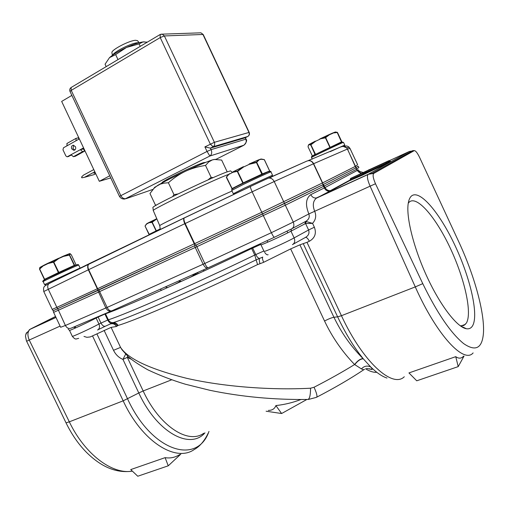 <?xml version="1.0" encoding="UTF-8"?>
<svg xmlns="http://www.w3.org/2000/svg" width="509" height="509" viewBox="0 0 509 509"><rect width="100%" height="100%" fill="white"/><g stroke="black" fill="none" stroke-linecap="round" stroke-linejoin="round"><path stroke-width="0.76" d="M83.985 336.43L86.874 337.308L90.227 336.945L111.102 327.37L116.421 326.504L118.024 325.455C135.648 320.396 198.93 293.012 257.554 264.585L256.154 259.838L262.784 257.077C262.084 257.586 262.383 259.323 263.687 262.288L290.664 248.907L299.903 244.829L306.978 242.316L341.444 315.701L415.28 286.904C436.697 335.087 463.928 364.177 473.115 352.922M463.521 356.249C461.288 358.629 458.698 358.769 455.752 356.663L408.943 372.925L416.744 380.802L458.215 366.614L464.036 356.071M458.724 241.692C474.134 274.758 484.797 312.545 483.448 333.071C482.252 348.341 475.648 351.846 463.635 343.594C450.802 333.134 437.18 313.15 422.775 283.647L375.489 183.736C373.097 178.239 372.524 174.797 373.784 173.404L414.269 150.619C415.605 150.658 417.342 152.834 419.473 157.166L458.724 241.692M411.787 195.768C409.961 197.129 408.759 199.789 408.18 203.734C406.093 217.591 413.849 248.545 427.216 277.233C440.559 305.954 457.114 327.262 466.333 328.725C469.101 329.183 471.207 328.171 472.645 325.684C478.848 314.715 470.265 277.933 455.122 245.739C440.069 213.443 420.269 189.622 411.787 195.768M414.18 150.658L409.351 151.478L410.629 151.803M375.489 183.736L308.861 213.926C305.177 204.796 305.814 198.376 310.77 194.654C312.112 197.136 313.964 198.243 316.318 197.982L368.23 174.307L373.784 173.404M363.133 172.5L359.424 171.348L358.317 169.872L324.322 187.936C325.639 190.366 327.465 191.441 329.8 191.174L316.331 198.198C312.997 201.087 312.431 205.401 314.645 211.159C316.528 215.67 315.834 219.742 312.564 223.362L305.731 221.383M314.371 227.211L312.564 223.362L305.565 223.521L308.607 229.992L314.371 227.211C316.63 233.313 314.956 238.002 309.351 241.279C307.856 238.377 306.52 237.105 305.336 237.468L293.095 244.256M310.77 194.654L324.322 187.936L323.571 186.339L285.339 205.184L293.267 222.07L308.861 213.926C309.892 217.158 308.798 219.665 305.578 221.453L292.051 228.636M291.377 228.999L290.976 231.175L294.132 237.894C285.67 242.589 263.535 252.477 264.044 251.357L260.926 244.727C260.36 245.739 282.47 235.775 290.976 231.175L305.565 223.521L306.272 221.281M292.414 244.632C294.743 243.302 295.315 241.056 294.132 237.894L308.607 229.992C309.631 233.211 308.543 235.705 305.336 237.468M363.108 358.622C360.397 358.711 357.56 360.677 354.601 364.527C342.194 351.649 332.18 337.149 324.551 321.026C328.426 318.971 331.55 317.718 333.929 317.26C341.533 333.039 351.255 346.826 363.108 358.622L370.673 366.919C372.512 369.235 372.588 370.024 370.902 369.292L366.582 368.376M308.39 399.45L316.286 397.402C317.667 397.045 316.922 393.661 314.053 387.247C329.005 379.549 342.525 371.971 354.601 364.527L361.447 368.923C363.375 369.801 364.387 369.916 364.489 369.267M369.566 368.713L370.902 369.292M358.317 169.872L359.233 171.158M359.157 171.075L358.845 170.63L359.424 171.348L358.705 172.08L355.74 167.945L323.317 184.487L325.073 187.554C326.237 189.73 328.006 190.76 330.379 190.659L329.8 191.174L330.596 190.92L316.331 198.198L367.931 174.562C366.862 176.547 367.587 180.396 370.094 186.122L415.28 286.904L422.775 283.647M195.978 245.071L262.606 213.933L322.693 184.792M358.883 167.397L358.005 166.163L358.896 167.378L356.904 169.128L355.982 167.811L358.005 166.144L355.899 167.862L323.12 184.582L284.302 203.606L195.532 245.281L53.19 310.738L97.97 290.423M196.169 244.982L196.894 246.693L195.246 247.457L194.591 245.713L99.051 289.933L99.643 291.587L98.39 292.166L53.604 312.373L53.184 310.764M95.972 317.571L96.125 318.036L98.135 317.062L97.951 316.732M116.421 326.504C115.066 324.131 113.1 323.279 110.529 323.947M117.382 325.919C116.014 323.762 114.111 322.91 111.662 323.355L105.554 326.129C103.931 326.708 102.398 325.677 100.96 323.043L98.135 317.062L104.911 314.04L107.749 320.04L108.347 319.798L105.382 313.563M104.797 313.811L105.509 313.786C123.229 307.805 189.653 278.321 251.669 248.513L254.748 255.054L256.154 259.838C195.863 289.004 130.959 317.292 113.189 322.63C115.346 322.528 116.955 323.469 118.024 325.455M68.193 329.183L69.491 330.335C69.001 331.149 88.178 322.299 96.125 318.036L98.95 324.017L107.749 320.04C108.881 322.222 110.186 323.33 111.662 323.355L113.189 322.63C111.032 322.738 109.416 321.796 108.347 319.798C126.232 314.174 192.777 284.957 254.748 255.054L255.785 254.576L252.349 247.419M251.395 247.858L251.669 248.513L260.761 244.435M263.878 250.994L255.785 254.576C256.988 256.962 258.222 258.248 259.488 258.426C259.087 259.291 259.253 261.053 259.991 263.719L263.687 262.288M257.554 264.585L259.991 263.719M310.573 388.214C270.559 390.371 222.586 386.611 186.288 378.225C149.824 369.05 127.912 358.775 120.557 347.392L122.122 349.899L128.153 356.586C132.13 360.226 138.702 364.641 147.864 369.833C159.629 375.407 172.087 380.191 185.244 384.18L209.759 390.269C241.05 396.797 273.702 399.858 307.71 399.463C309.548 399.266 310.503 395.518 310.573 388.214L314.053 387.247M300.819 399.546C292.764 402.632 284.455 404.642 275.878 405.565C274.707 408.803 272.194 410.419 268.345 410.413M131.08 359.119L127.307 357.375L127.664 356.128M125.672 354.143L122.949 359.392C118.839 357.7 115.696 354.671 113.52 350.307L120.557 347.392L111.102 327.37M189.812 277.52L193.153 275.674M180.892 281.471L181.598 281.267M160.329 289.15L161.448 290.34M165.266 286.942L167.684 287.553M75.707 327.866L73.595 327.109M132.359 471.118C112.394 474.814 84.876 454.346 69.313 421.834L123.172 400.831L92.536 335.953M179.779 454.518C175.204 457.476 170.311 458.52 165.107 457.648L130.737 469.584L137.774 476.233L168.25 465.811L180.778 454.168M60.094 326.097L29.229 340.031L69.313 421.834L66.024 422.845C71.68 434.393 78.437 444.172 86.301 452.177C101.132 466.957 116.294 473.3 131.793 471.2M66.024 422.845L26.385 340.737L25.456 335.997L26.513 332.682M29.274 329.8L29.955 329.374C27.531 331.715 27.289 335.272 29.229 340.031L26.621 341.253M165.107 457.648L168.25 465.811M306.857 399.482L281.63 413.524L266.099 411.208M281.63 413.524L275.878 405.565M369.795 169.478L350.625 178.417L350.217 179.537L362.904 173.983L363.146 172.914L364.259 173.34L362.904 173.983L362.656 175.051L350.313 180.39M389.939 161.13L388.946 160.742M350.593 178.455L385.937 162.295L387.069 162.721L386.089 163.192L385.937 162.295L388.825 160.717L368.452 170.089M362.656 175.051L366.544 173.124L366.378 172.252L365.405 172.716L366.518 173.143L390.867 161.62M408.269 203.161L409.58 201.774C417.558 195.812 436.207 217.967 450.331 248.265C464.539 278.468 472.409 312.92 466.397 323.056L463.864 325.474L460.371 325.83L466.333 328.725M455.752 356.663L458.215 366.614M98.555 290.162L97.633 288.66L97.321 288.807L88.356 269.808L88.668 269.662C87.599 267.098 87.707 265.164 88.986 263.853L88.814 263.98C87.491 265.386 87.338 267.327 88.356 269.808L43.768 291.511C42.877 285.829 44.773 286.173 49.049 283.507C47.579 284.951 47.324 286.86 48.285 289.227L56.849 307.347L97.321 288.807L98.256 290.295M355.956 167.83L355.536 166.278L357.611 164.7L350.014 148.501L349.199 147.317L346.584 147.775L342.932 146.331C344.943 146.35 346.425 147.26 347.38 149.061L346.584 147.775C344.987 146.274 343.161 145.943 341.1 146.783L308.098 160.672C310.401 160.45 312.182 161.487 313.436 163.79L313.633 163.707C312.583 161.703 311.012 160.659 308.899 160.583L307.01 161.022L268.873 178.099C271.125 177.946 272.907 179.092 274.217 181.535L252.152 191.804C250.892 189.055 250.326 187.293 250.447 186.529L184.093 218.062C183.374 219.131 183.603 221.014 184.773 223.718L185.181 223.521C183.984 220.804 183.647 218.965 184.175 218.011L49.049 283.507L89.323 263.63M344.039 146.395L344.033 146.401C345.961 145.593 347.685 145.905 349.199 147.317L350.033 148.501L347.45 149.035L355.899 167.862M323.12 184.582L322.623 182.871L322.941 184.672M195.532 245.281L194.661 243.646L194.247 243.836L195.144 245.459M232.168 172.271L230.564 170.878L227.02 171.921C212.425 176.986 153.075 205.445 152.91 207.417L152.878 207.685M156.339 205.14L155.391 205.006L149.977 193.509L154.03 188.266L157.688 185.397C164.095 181.668 173.41 176.935 185.626 171.202C197.797 165.565 206.724 161.792 212.412 159.877L215.644 159.317M208.003 179.919L211.108 177.304L205.528 165.431C198.23 166.519 191.594 168.447 185.626 171.202C179.664 174.008 173.919 177.857 168.384 182.75L164.127 183.119L160.386 184.105L154.691 187.306L153.673 188.629M168.384 182.75L173.989 194.654L178.055 193.929M205.528 165.431L208.747 161.907L212.412 159.877L214.232 159.451L221.657 160.068L227.039 171.508L226.67 172.048M211.108 177.304L213.086 177.666M172.602 196.614L173.989 194.654M155.391 205.006L156.575 205.006M112.667 55.144C114.041 51.632 132.009 42.743 137.761 42.743L138.887 42.807M137.551 40.752L135.769 40.287C129.782 40.249 111.096 49.933 111.91 52.624L111.942 52.802M243.894 145.211L209.842 156.034L207.029 151.44L211.089 149.64C212.189 152.426 211.776 154.558 209.842 156.034L124.832 199.019C122.516 199.21 120.741 198.364 119.5 196.474L120.843 195.653C122.23 198.147 124.081 199.114 126.404 198.555L152.999 189.367M162.136 182.89L162.04 182.826C160.081 182.12 194.279 165.444 203.435 162.664L205.789 162.352M160.844 34.224L162.225 34.148L164.375 35.942L160.227 37.571L71.235 90.386L70.019 91.493L119.5 196.474M247.883 136.406L245.166 137.799L210.376 148.132L204.892 146.891L214.378 142.304C215.078 144.232 214.645 145.708 213.086 146.738L210.312 144.092L160.227 37.571L160.176 34.491M216.083 159.304L243.404 145.485C245.968 143.875 246.776 141.776 245.822 139.192L245.287 137.742M110.752 177.908L99.319 181.306L109.753 175.79M71.858 95.399L61.659 101.418L99.319 181.306M71.419 87.325L71.082 87.523L71.235 90.386L120.843 195.653L207.029 151.44L204.892 146.891M67.099 143.385L66.883 145.886L63.46 147.801L62.976 149.831L65.858 155.932L67.137 156.823L80.301 149.684L82.643 151.618L84.564 151.16L83.514 148.933L80.301 149.684L83.559 147.877M79.328 138.9L76.076 140.726L76 138.378L78.265 137.805L78.901 139.142M75.472 146.719C76.076 148.736 75.51 149.932 73.773 150.308L71.674 148.832C71.075 146.808 71.642 145.612 73.385 145.243L75.472 146.719M74.804 149.99L72.978 148.539L73.665 145.262M67.602 156.715L71.247 155.111M81.593 149.385L83.718 148.208M71.082 154.787L73.43 156.702L75.37 156.231L84.564 151.16M95.749 173.728L94.133 174.593L84.469 177.323L94.827 171.775M93.796 169.586L83.438 175.147L81.529 177.087L81.866 177.806L84.469 177.323M95.177 172.519L93.93 173.327L95.361 172.907M70.019 91.493C69.409 89.902 69.765 88.579 71.082 87.523L159.89 34.663L162.225 34.148L200.947 32.818L203.244 34.555L200.947 32.818L199.757 32.856M245.822 139.192L211.089 149.64L210.376 148.132L213.086 146.738L247.711 136.507C249.181 135.547 249.595 134.185 248.952 132.41L202.945 34.472L164.375 35.942L214.378 142.304L249.194 132.385L203.244 34.555M106.19 66.622L105.064 64.223L109.543 57.587C113.265 54.355 118.928 50.97 126.518 47.439C133.161 44.461 138.569 42.629 142.762 41.961L147.349 42.126M109.448 57.676L115.638 54.603L126.518 47.439L139.091 43.908L142.94 41.967L144.225 41.808M115.638 54.603L117.993 59.604M139.091 43.908L140.242 46.357M258.928 160.093L256.402 162.556L249.334 164.299L249.143 163.993L258.457 159.915L256.606 162.123L249.187 164.019L258.629 159.883L261.181 159.272L258.527 159.89M264.305 159.654L261.181 159.272M232.868 171.883L243.423 166.672L243.607 166.977L237.735 171.291L232.785 172.322L232.906 171.864M229.572 173.671L226.403 177.037M269.624 170.986L264.286 159.616L261.352 159.037M237.493 171.056L232.791 171.966L243.442 166.704L237.493 171.056L243.181 182.877L231.83 188.686L232.658 188.744M228.312 174.797L226.422 177.005M341.806 141.737L337.48 132.474L332.562 133.072L335.488 131.952M329.355 134.802L325.308 137.863L319.792 138.957L329.081 134.611L325.315 137.576L319.773 139.008L332.867 133.25M315.427 141.413L310.617 145.04L309.237 144.632L309.37 144.238L319.83 139.262M308.581 144.785L308.034 146.815L312.418 156.059M337.219 132.295L332.67 133.059L335.246 132.028L337.251 132.295L335.246 132.028L319.779 138.97M310.668 144.728L309.262 144.34L315.345 141.171L310.668 144.728L314.976 154.329L312.431 156.053M308.467 144.887L309.237 144.371M156.645 219.029L151.86 222.433L149.048 222.738L149.112 222.42L156.867 218.927M149.131 222.408L147.012 223.54L145.046 226.053L148.991 234.433L160.335 228.846M145.097 225.996L146.261 224.24L145.046 226.053L149.341 234.566M156.53 218.825L151.911 222.147L149.061 222.471L156.53 218.825M58.548 258.26L58.809 258.496L53.954 262.046L48.075 263.522L48.113 263.147L43.952 265.202L39.537 269.159L44.385 279.416L44.996 279.53M71.375 254.914L76.14 265.017L71.375 254.914L70.115 253.698M69.803 253.838L69.778 255.003L63.555 256.383L63.294 256.148L69.466 253.673L63.383 256.154L69.294 254.894L69.529 253.654L70.293 253.819M53.687 261.855L48.043 263.223L58.624 258.273L53.687 261.855L58.84 272.404L44.62 279.295L39.575 268.816L39.791 267.575L43.876 265.284L39.696 268.752M39.95 267.435L63.281 256.154M354.754 364.635C357.7 360.792 360.55 358.851 363.305 358.813C354.13 347.602 345.573 333.611 337.626 316.846L341.444 315.701C362.732 361.778 392.471 388.621 404.299 376.755M414.269 150.619L412.716 150.639L372.098 173.359L368.23 174.307L409.351 151.478L389.398 160.659M306.978 242.316L309.351 241.279M293.267 222.07C294.463 225.252 293.884 227.536 291.549 228.91L274.421 237.245C273.887 237.277 272.862 235.756 271.367 232.689L261.76 212.253L322.432 182.966L313.436 163.79L274.217 181.535L285.339 205.184L196.894 246.693L204.79 263.458L271.367 232.689L293.267 222.07M304.999 223.686L305.413 221.542M299.903 244.829L333.929 317.26L337.626 316.846L303.307 243.779M387.005 378.06C382.081 376.45 376.635 372.734 370.673 366.919C367.091 365.373 364.011 366.041 361.447 368.923M365.468 368.745C369.668 371.335 373.409 372.524 376.711 372.321M362.872 173.2L362.319 173.276M361.492 173.276L358.705 172.08L361.365 173.34M350.179 180.339L330.596 190.92M389.041 160.825L386.433 162.027M57.752 308.766L65.394 325.474L105.853 307.977L97.849 290.48M195.246 247.457L99.643 291.587L107.119 307.423L203.136 264.216L195.246 247.457M208.079 267.817L207.761 267.963C206.253 268.434 204.713 267.18 203.136 264.216L204.79 263.458C206.285 266.468 207.411 267.906 208.168 267.779L274.364 237.277M53.604 312.373L60.641 327.268L65.394 325.474C66.908 328.108 68.798 329.011 71.069 328.19L111.229 311.069M207.551 268.052L111.955 310.757C110.249 311.33 108.64 310.216 107.119 307.423L105.853 307.977C107.431 310.744 109.359 311.718 111.636 310.897M69.491 330.335L72.297 336.277C71.852 337.187 91.041 328.362 98.95 324.017C100.018 326.835 99.554 328.833 97.55 330.023M105.261 326.256L98.014 329.768M268.135 254.729C267.155 255.155 265.984 254.347 264.629 252.311M290.664 248.907L324.551 321.026M203.785 433.248C188.184 444.707 159.304 426.058 143.163 390.963L171.59 379.841M208.245 433.076C204.389 441.08 199.725 446.552 194.26 449.498C175.79 462.757 141.903 441.558 123.172 400.831L138.798 392.973L122.949 359.392L127.307 357.375L143.163 390.963L138.798 392.973C156.848 432.383 190.016 450.274 204.968 432.828M193.038 275.433C195.564 274.376 196.207 274.224 194.966 274.981L194.864 275.197M174.924 284.296L180.765 281.203M178.519 281.025L180.555 281.312L174.396 284.531M195.812 274.44L194.966 274.981M197.543 273.963L197.956 272.34M203.886 269.694L203.587 271.176M96.907 333.917L127.549 398.821C151.65 451.674 197.237 465.5 208.983 431.409M104.116 330.379L113.52 350.307M55.538 316.458L30.54 329.011L55.965 317.361M361.078 173.474L357.324 170.712L356.65 169.274L323.571 186.339L322.591 184.843M331.9 190.245L330.379 190.659L350.294 179.887M368.268 170.146L369.375 169.542M388.195 163.154L387.069 162.721L389.945 161.137L391.065 161.557M365.373 173.773L364.259 173.34L365.405 172.716L364.546 172.207L366.219 171.38L366.378 172.252L386.089 163.192L386.248 164.083M350.141 180.523L350.536 178.481L364.298 172.29M366.219 171.38L389.124 160.64L390.772 161.633L387.934 163.236L350.237 180.466L350.383 179.467M341.1 146.783L342.213 146.63M268.058 178.322L307.01 161.022M184.392 217.852L250.511 186.44M89.476 263.554L184.322 217.884M88.668 269.662L97.633 288.66L194.247 243.836L184.773 223.718L88.668 269.662M185.181 223.521L194.661 243.646L261.76 212.253L252.152 191.804L185.181 223.521M313.633 163.707L322.623 182.871L355.473 166.309L347.38 149.061L313.633 163.707M43.768 291.511L52.217 309.389L56.849 307.347L57.765 308.759M232.04 191.047C210.866 200.202 157.122 225.983 159.762 225.672L160.284 229.527M228.535 174.422C212.196 180.364 150.072 210.293 153.304 210.611L153.304 210.624M245.822 139.199L246.063 139.161C247.215 140.344 246.521 142.342 243.97 145.167M66.883 145.886L76.076 140.726M67.652 156.689L68.957 156.378M73.43 156.702L82.643 151.618M243.194 183.304C255.518 177.31 271.151 170.254 269.439 171.444M270.973 171.889C271.24 171.139 270.145 171.189 267.689 172.042L243.124 183.348C228.49 190.5 232.397 189.074 231.748 190.411L243.251 184.487C255.556 178.513 271.392 171.323 270.973 171.889L272.531 175.217L244.842 187.878L233.307 193.732L234.204 194.247M269.522 178.061C278.887 173.34 261.499 181.109 245.739 188.718L240.967 191.034M312.004 156.327C309.332 157.198 336.863 144.022 341.552 142.189M341.641 142.157L342.252 141.998M343.499 142.361L341.883 142.106L318.125 153.126C309.268 157.504 311.96 156.524 311.502 157.516C310.363 157.675 338.065 144.454 342.716 142.628L343.499 142.361L344.765 145.059L330.182 151.669M152.585 233.23C147.534 235.438 148.787 234.7 156.346 231.029L160.322 229.133L156.301 231.054C147.273 235.47 150.085 234.229 149.124 234.897M74.346 265.73L77.311 264.623M43.723 280.3C41.108 281.108 65.375 269.56 74.289 265.755L73.277 266.213M78.685 265.03C77.731 264.814 79.589 263.624 74.479 265.698L47.019 278.487C43.17 280.497 41.884 281.547 43.15 281.617C42.069 281.725 66.539 270.12 75.459 266.296L78.685 265.03L80.085 267.988L44.557 284.595L46.02 284.957M58.751 278.741L46.72 284.766M262.708 174.186L260.831 175.026M233.084 188.476L232.231 188.922M244.345 182.756L242.367 183.717M262.23 174.377L262.383 173.887L261.842 174.129L243.181 182.877L243.302 183.246M261.963 174.498L256.326 162.244M242.997 183.393L237.181 171.209M232.257 188.896L226.448 176.973M260.92 159.062L264.349 159.629L269.668 170.954L269.516 171.425L269.617 170.973L262.383 173.887L256.606 162.123M243.607 166.977L249.334 164.299M229.527 174.078L232.785 172.322M260.843 159.062L261.162 159.05M228.344 174.702L229.597 173.652M243.423 166.666L232.899 171.87M316.356 153.998L315.205 154.577M330.716 147.101L329.266 147.782M341.787 142.036L340.756 142.545M337.48 132.474L341.825 141.731L315.37 154.475M341.584 142.17L337.13 132.327M330.188 147.336L325.588 137.449M329.921 147.464L325.315 137.576M315.548 154.386L310.846 144.639M308.422 144.989L308.04 146.796L312.322 155.932M309.237 144.632L308.448 145.18M329.062 134.618L332.549 133.078M157.046 230.698L155.875 231.264M156.422 230.991L152.127 222.039M156.206 231.092L151.911 222.147M149.385 234.547L149.061 234.401M146.98 223.839L149.048 222.738M146.439 223.979L156.524 218.787M59.617 272.43L57.886 273.238M45.95 279.027L44.951 279.511M74.562 265.66L74.263 265.393L58.84 272.404L58.859 272.773M76.115 264.966L74.263 265.393L69.294 254.894M74.448 265.685L74.613 265.24L69.472 254.818M58.554 272.913L53.381 262.001M43.914 265.577L48.075 263.522M58.815 258.496L63.555 256.383M48.107 263.153L69.364 253.686M70.236 253.737L71.266 254.786M43.914 265.227L40.256 267.225L39.575 268.816M316.84 397.115C335.005 387.686 350.676 378.543 363.859 369.68M360.595 173.703L360.404 173.334M360.226 172.996L359.195 171.132M260.926 244.727L260.156 243.824M193.026 275.407L196.15 274.014M196.722 272.894L195.704 274.815M72.297 336.277C75.58 340.241 75.956 338.867 78.698 338.339M25.768 334.152L29.955 329.374L56.003 317.444M368.79 169.936L369.808 169.472M465.398 324.367L461.084 325.932M52.217 309.389L53.19 310.738M350.033 148.501L357.617 164.687M159.762 225.672L153.304 210.611L152.91 207.417M202.232 163.815L201.933 163.179M165.533 181.083L165.234 180.453M154.691 187.306L154.03 188.266M111.91 52.624L112.394 55.335M137.43 40.612L139.212 42.718M245.376 137.697L246.063 139.161M74.562 150.13L73.773 150.308M66.819 143.544L76 138.378M248.004 136.329C249.391 135.305 249.792 133.988 249.194 132.385M271.806 176.725L272.531 175.217M231.748 190.411L233.307 193.732M344.179 146.287L344.765 145.059M311.502 157.516L312.272 159.171M43.15 281.617L44.557 284.595M228.223 174.886L226.371 177.406L232.11 188.954M229.553 173.696L228.21 174.892M258.566 159.883L249.149 163.993M258.604 159.877L260.856 159.062M267.104 240.617L267.829 242.157M287.038 231.22L287.795 232.823M315.383 141.12L309.281 144.308M147.012 223.54L146.255 224.246M39.537 269.166L44.378 279.416M70.197 253.698L69.701 253.717M75.058 326.492L75.714 327.885M93.401 318.672L93.694 319.296"/></g></svg>
